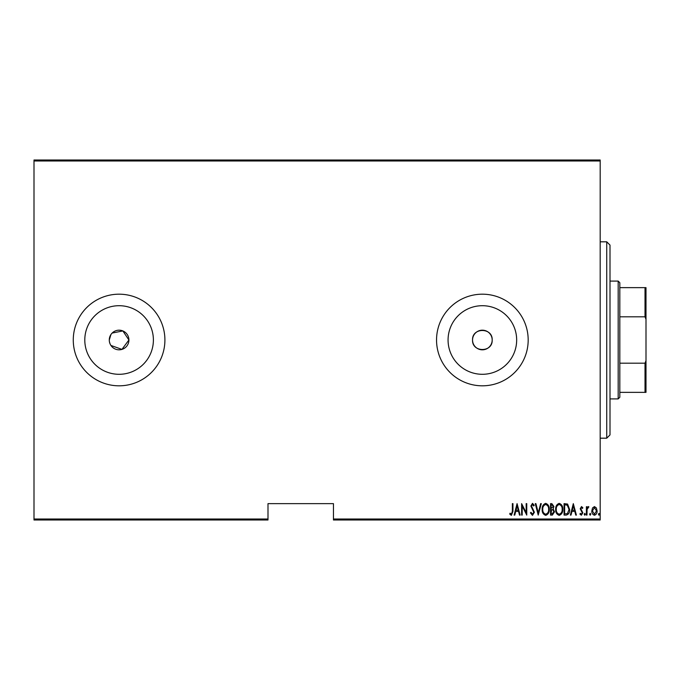 <?xml version="1.0" encoding="UTF-8"?>
<svg xmlns="http://www.w3.org/2000/svg" width="680" height="680" viewBox="0 0 680 680"><rect width="100%" height="100%" fill="white"/><g stroke="black" fill="none" stroke-linecap="round" stroke-linejoin="round"><path stroke-width="1.02" d="M110.925 345.449L121.941 349.392L128.911 340A9.818 9.818 0 0 0 119.094 330.183A9.818 9.818 0 0 0 109.276 340A9.818 9.818 0 0 0 119.094 349.817A9.818 9.818 0 0 0 128.911 340L122.859 330.93L112.157 333.055M110.933 334.534L109.276 340M492.184 340A9.818 9.818 0 0 0 482.366 330.183A9.818 9.818 0 0 0 472.549 340C471.937 352.665 492.787 352.673 492.184 340C492.796 327.352 471.954 327.309 472.549 340A9.818 9.818 0 0 0 482.366 349.817A9.818 9.818 0 0 0 492.184 340M516.664 340A34.297 34.297 0 0 0 482.366 305.702A34.297 34.297 0 0 0 448.069 340A34.297 34.297 0 0 0 482.366 374.298A34.297 34.297 0 0 0 516.664 340M153.391 340A34.297 34.297 0 0 0 119.094 305.702A34.297 34.297 0 0 0 84.796 340A34.297 34.297 0 0 0 119.094 374.298A34.297 34.297 0 0 0 153.391 340M164.908 340A45.815 45.815 0 0 0 119.094 294.185A45.815 45.815 0 0 0 73.27 340A45.815 45.815 0 0 0 119.094 385.815A45.815 45.815 0 0 0 164.908 340M528.182 340A45.815 45.815 0 0 0 482.366 294.185A45.815 45.815 0 0 0 436.543 340A45.815 45.815 0 0 0 482.366 385.815A45.815 45.815 0 0 0 528.182 340M600.185 519.019L600.185 519.996L333.455 519.996L333.455 519.019L600.185 519.019L600.185 160.981L34 160.981L34 160.004L600.185 160.004L600.185 160.981M34 519.019L267.997 519.019L267.997 519.996L34 519.996L34 160.981M592.51 507.96L594.456 506.575L596.394 507.952L597.1 510.927C597.218 513.128 596.343 514.564 594.456 515.236C592.569 514.564 591.685 513.128 591.812 510.927L592.51 507.96M586.381 515.091L586.381 506.719L586.967 506.719L586.967 507.952L588.293 506.575L588.871 506.863L587.087 509.405L586.967 515.091L586.381 515.091M581.519 506.575L582.854 507.764L582.437 508.478L581.502 507.603L580.796 508.725L582.854 512.822L581.366 515.236L579.913 514.106L580.321 513.332L581.349 514.207L582.267 512.865L580.21 508.767L581.519 506.575M566.168 515.091L564.06 515.091L564.06 503.633L567.587 504.05L569.636 509.507C569.917 512.524 568.752 514.386 566.168 515.091M550.545 515.091L550.545 503.633L551.828 503.633L553.919 506.473L553.163 508.912L554.514 511.836L552.364 515.091L550.545 515.091M538.212 515.091L535.27 503.633L535.917 503.633L538.279 512.881L540.651 503.633L541.297 503.633L538.212 515.091M522.206 515.091L521.619 515.091L521.619 503.633L526.167 512.669L526.167 503.633L526.754 503.633L526.754 515.091L522.206 506.081L522.206 515.091M512.363 511.258L512.363 503.633L512.95 503.633L512.95 511.368L511.36 515.38L509.719 514.063L510.077 513.179L511.411 514.207L512.363 511.258M333.455 519.019L333.455 503.633L267.997 503.633L267.997 519.019M517.063 503.633L520.149 515.091L519.503 515.091L518.568 511.419L515.703 511.419L514.769 515.091L514.123 515.091L517.063 503.633M532.474 515.38L530.425 512.881L531.004 512.303L532.483 514.207L533.8 512.269L530.867 506.013L532.491 503.344L534.242 505.283L533.698 505.988L532.414 504.517L531.454 505.971L534.395 512.287L532.474 515.38M542.173 509.413C541.977 506.413 543.133 504.39 545.658 503.344C548.241 504.322 549.432 506.328 549.227 509.363C549.423 512.363 548.25 514.369 545.708 515.38C543.167 514.403 541.986 512.414 542.173 509.413M555.688 509.413C555.483 506.413 556.648 504.39 559.164 503.344C561.748 504.322 562.938 506.328 562.734 509.363C562.929 512.363 561.756 514.369 559.223 515.38C556.673 514.403 555.5 512.414 555.688 509.413M573.308 503.633L576.394 515.091L575.748 515.091L574.812 511.419L571.948 511.419L571.013 515.091L570.367 515.091L573.308 503.633M584.171 514.284L584.766 513.332L585.352 514.284L584.766 515.236L584.171 514.284M589.611 514.284L590.197 513.332L590.784 514.284L590.197 515.236L589.611 514.284M598.417 514.284L599.004 513.332L599.598 514.284L599.004 515.236L598.417 514.284M109.463 341.912L110.024 343.757M518.262 510.246L517.14 505.844L516.01 510.246L518.262 510.246M548.633 509.354C548.777 506.914 547.791 505.3 545.683 504.517C543.592 505.325 542.615 506.957 542.759 509.413C542.623 511.836 543.601 513.442 545.683 514.207C547.808 513.442 548.794 511.819 548.633 509.354M551.939 504.815L551.131 504.815L551.131 508.478L553.333 506.498L551.939 504.815M551.523 509.66L551.131 513.918L551.998 513.918L553.919 511.836L552.763 509.796L551.523 509.66M562.148 509.354C562.292 506.914 561.306 505.3 559.198 504.517C557.098 505.325 556.121 506.957 556.274 509.413C556.13 511.836 557.107 513.442 559.198 514.207C561.314 513.442 562.3 511.819 562.148 509.354M564.646 504.815L564.646 513.918L567.4 513.621L569.049 509.507L567.239 505.129L564.646 504.815M574.506 510.246L573.385 505.844L572.254 510.246L574.506 510.246M596.513 510.935L594.456 507.603L592.399 510.935L594.456 514.207L596.513 510.935M606.73 241.816L610.002 245.089L610.002 434.911L606.73 438.183L606.73 241.816L600.185 241.816M618.179 281.095L619.82 282.727L619.82 397.273L618.179 398.905L618.179 281.095L610.002 281.095M619.82 287.64L646 287.64L646 392.36L645.014 392.36L645.014 363.197L646 360.655M619.82 363.197L645.014 363.197M646 319.345L645.014 316.803L645.014 287.64M619.82 316.803L645.014 316.803M619.82 392.36L645.014 392.36M606.73 438.183L600.185 438.183M618.179 398.905L610.002 398.905"/></g></svg>
